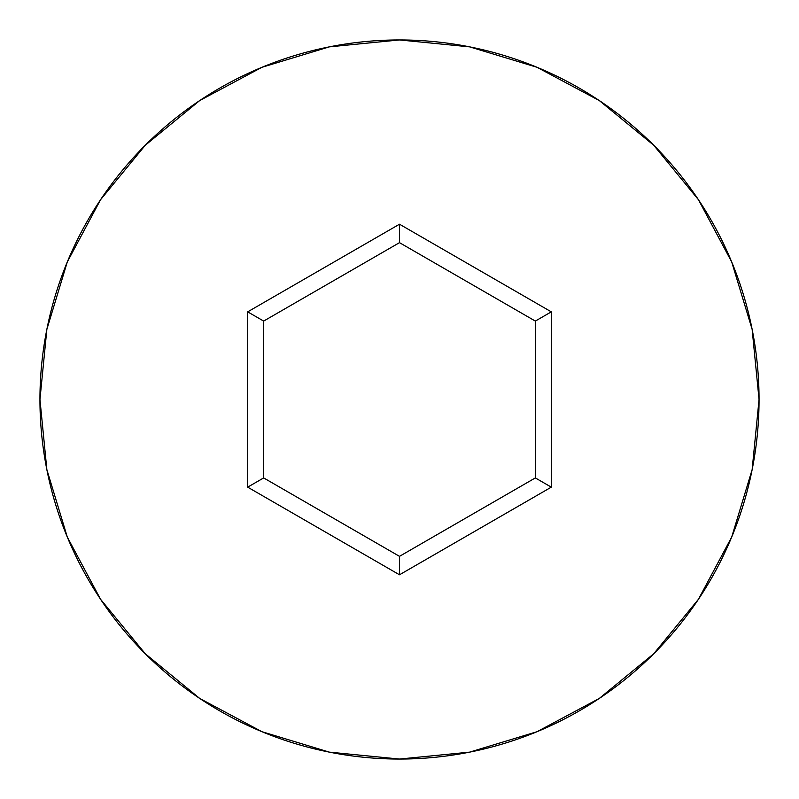 <?xml version="1.0" encoding="UTF-8"?>
<svg xmlns="http://www.w3.org/2000/svg" width="799" height="799" viewBox="0 0 799 799"><rect width="100%" height="100%" fill="white"/><g stroke="black" fill="none" stroke-linecap="round" stroke-linejoin="round"><path stroke-width="1.2" d="M39.95 399.5A359.55 359.55 0 0 1 399.5 39.95A359.55 359.55 0 0 1 759.05 399.5A359.55 359.55 0 0 0 399.5 39.95A359.55 359.55 0 0 0 39.95 399.5L46.861 469.642L67.316 537.098L100.544 599.26L145.258 653.742L199.74 698.456L261.902 731.684L329.358 752.139L399.5 759.05L469.642 752.139L537.098 731.684L599.26 698.456L653.742 653.742L698.456 599.26L731.684 537.098L752.139 469.642L759.05 399.5L752.139 329.358L731.684 261.902L698.456 199.74L653.742 145.258L599.26 100.544L537.098 67.316L469.642 46.861L399.5 39.95L329.358 46.861L261.902 67.316L199.74 100.544L145.258 145.258L100.544 199.74L67.316 261.902L46.861 329.358L39.95 399.5A359.55 359.55 0 0 0 399.5 759.05A359.55 359.55 0 0 0 759.05 399.5A359.55 359.55 0 0 1 399.5 759.05A359.55 359.55 0 0 1 39.95 399.5M399.5 574.791L247.69 487.15L247.69 311.85L399.5 224.209L551.31 311.85L551.31 487.15L399.5 574.791L551.31 487.15L551.31 311.85L535.33 321.078L535.33 477.922L399.5 556.344L263.67 477.922L263.67 321.078L399.5 242.656L535.33 321.078L535.33 477.922L551.31 487.15L535.33 477.922L399.5 556.344L399.5 574.791L399.5 556.344L263.67 477.922L247.69 487.15L399.5 574.791M535.33 321.078L551.31 311.85L399.5 224.209L399.5 242.656L535.33 321.078M399.5 242.656L399.5 224.209L247.69 311.85L263.67 321.078L399.5 242.656M263.67 321.078L247.69 311.85L247.69 487.15L263.67 477.922L263.67 321.078"/></g></svg>
